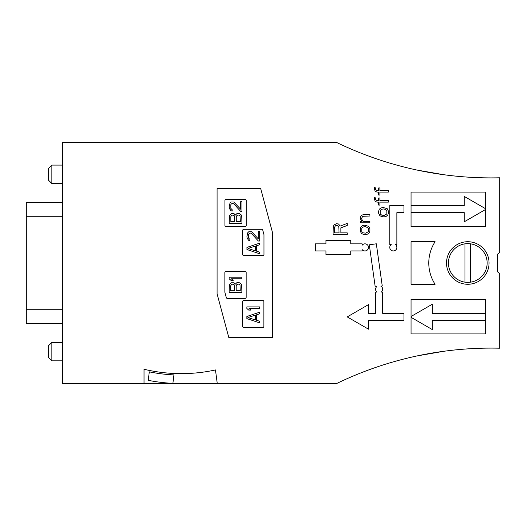 <?xml version="1.0" encoding="UTF-8"?>
<svg xmlns="http://www.w3.org/2000/svg" width="526" height="526" viewBox="0 0 526 526"><rect width="100%" height="100%" fill="white"/><g stroke="black" fill="none" stroke-linecap="round" stroke-linejoin="round"><path stroke-width="0.79" d="M51.831 183.535L48.287 179.984L48.287 168.642L51.831 165.092L51.831 183.535L62.469 183.535M51.831 165.092L62.469 165.092M62.469 202.536L26.3 202.536L26.3 323.464L62.469 323.464M470.625 282.16L470.625 243.84A19.37 19.37 0 0 0 448.415 263A19.37 19.37 0 0 0 470.625 282.16A19.37 19.37 0 0 0 470.625 243.84M464.951 243.84L464.951 282.16M234.629 221.689L230.829 221.689L230.829 216.633L231.644 215.305L232.998 215.042L234.359 215.838L234.629 221.689M229.198 223.287L241.967 223.287L241.69 215.575L240.875 214.509L238.975 213.444L236.805 213.707L235.444 215.042L234.09 213.707L231.374 213.707L229.468 215.575L229.198 223.287M240.606 211.314L241.967 211.314L241.967 201.741L240.606 201.741L240.606 209.19L233.814 202.01L231.098 202.01L230.013 203.069L229.198 206.797L229.468 208.658L231.098 210.781L232.19 211.051L232.19 209.723L230.829 208.388L230.829 204.667L231.374 203.871L232.729 203.338L233.814 203.871L240.606 211.314M226.009 226.476L245.155 226.476A1.065 1.065 0 0 0 246.221 225.411L246.221 200.59A1.065 1.065 0 0 0 245.155 199.525L226.009 199.525A1.065 1.065 0 0 0 224.944 200.59L224.944 225.411A1.065 1.065 0 0 0 226.009 226.476M229.126 292.364L241.894 292.364L241.625 284.651L240.809 283.586L238.909 282.521L236.733 282.784L235.372 284.119L234.017 282.784L231.302 282.784L229.402 284.651L229.126 292.364M231.032 280.391L233.202 280.391L231.302 278.8L241.894 278.8L241.894 277.202L229.126 277.202L229.126 278.8L231.032 280.391M227.337 298.387L245.083 298.387A1.065 1.065 0 0 0 246.148 297.328L246.148 272.501A1.065 1.065 0 0 0 245.083 271.442L225.937 271.442A1.065 1.065 0 0 0 224.872 272.501L224.872 292.088A1.065 1.065 0 0 0 224.911 292.364L226.311 297.604A1.065 1.065 0 0 0 227.337 298.387M51.831 360.836L48.287 357.292L48.287 345.944L51.831 342.4L51.831 360.836L62.469 360.836M51.831 342.4L62.469 342.4M467.785 241.723A21.277 21.277 0 0 1 486.208 273.638A21.277 21.277 0 0 1 449.362 273.638A21.277 21.277 0 0 1 467.785 241.723M144.032 383.566L144.032 369.252A160.285 160.285 0 0 0 215.469 369.942L217.264 383.566L336.581 383.566A354.609 354.609 0 0 1 499.7 348.205L499.7 273.638L497.57 271.85L497.57 254.15L499.7 252.362L499.7 177.795A354.609 354.609 0 0 1 336.581 142.434L62.469 142.434L62.469 383.566L217.264 383.566M272.396 337.468L272.396 232.203L260.692 188.532L217.08 188.532L217.08 293.797L228.784 337.468L272.396 337.468M347.219 234.629L347.219 232.86L340.881 232.86L340.881 227.837L347.219 225.47L347.219 223.405L340.276 226.062L338.468 223.991L336.357 223.695L334.24 224.878L333.339 226.062L333.037 234.629L347.219 234.629M369.916 222.814L369.916 221.334L362.973 221.334L361.461 218.671L362.67 216.311L369.916 216.015L369.916 214.536L364.183 214.536L361.763 215.127L361.165 215.719L360.257 217.494L360.257 218.671L361.763 221.334L360.257 221.334L360.257 222.814L369.916 222.814M384.131 216.903L386.242 216.311L387.747 215.127L388.352 213.352L388.352 210.992L387.149 208.625L382.921 207.448L380.811 208.033L379.299 209.216L378.694 210.992L378.694 213.352L379.903 215.719L381.712 216.607L384.131 216.903M368.496 320.446L368.496 329.184L347.219 316.902L368.496 304.613L368.496 313.351L375.59 313.351L375.59 292.075L377.004 292.075A3.544 3.544 0 0 1 376.629 286.729L375.229 286.926L369.305 244.787L376.327 243.801L382.251 285.94L380.844 286.137A3.544 3.544 0 0 1 381.265 292.075L382.678 292.075L382.678 313.351L403.955 313.351L403.955 320.446L368.496 320.446M350.763 254.492L350.763 250.941L362.112 250.941L362.112 249.528A3.544 3.544 0 0 0 367.339 250.021A3.544 3.544 0 0 0 367.339 244.774A3.544 3.544 0 0 0 362.112 245.267L362.112 243.854L350.763 243.854L350.763 240.303L325.969 240.303L325.969 243.854L315.33 243.854L315.33 250.941L325.969 250.941L325.969 254.492L350.763 254.492M391.193 244.564A3.544 3.544 0 0 0 390.693 249.784A3.544 3.544 0 0 0 395.94 249.784A3.544 3.544 0 0 0 395.447 244.564L396.867 244.564L396.867 212.649L403.955 212.649L403.955 205.554L389.773 205.554L389.773 244.564L391.193 244.564M379.903 195.034L379.903 192.075L388.352 192.075L388.352 190.603L379.903 190.603L379.903 187.94L378.694 187.94L378.694 190.603L377.188 190.603L375.676 189.715L375.077 187.348L374.17 187.348L375.077 191.194L376.886 192.075L378.694 192.075L378.694 195.034L379.903 195.034M379.903 205.081L379.903 202.129L388.352 202.129L388.352 200.649L379.903 200.649L379.903 197.986L378.694 197.986L378.694 200.649L377.188 200.649L375.676 199.762L375.077 197.395L374.17 197.395L375.077 201.241L376.886 202.129L378.694 202.129L378.694 205.081L379.903 205.081M365.688 234.629L367.799 234.044L369.311 232.86L369.916 231.085L369.916 228.725L368.706 226.358L364.479 225.174L362.368 225.766L360.862 226.949L360.257 228.725L360.257 231.085L361.461 233.452L363.275 234.333L365.688 234.629M435.094 284.277L411.049 284.277L411.049 241.723L435.094 241.723A39.009 39.009 0 0 0 435.094 284.277M485.518 313.351L485.518 333.925L411.049 333.925L411.049 316.488L432.326 304.206L432.326 313.351L485.518 313.351L485.518 299.524L411.049 299.524L411.049 316.488M411.049 205.554L411.049 226.476L485.518 226.476L485.518 208.69L464.241 196.408L464.241 205.554L411.049 205.554L411.049 192.075L485.518 192.075L485.518 208.69M417.407 355.859L444.049 351.25M444.049 174.75L417.407 170.141M384.131 215.423L381.712 215.127L380.206 213.944L380.206 210.4L381.712 209.216L384.131 208.921L386.847 210.4L386.847 213.944L384.131 215.423M365.688 233.156L363.275 232.86L361.763 231.677L361.763 228.133L363.275 226.949L365.688 226.653L368.404 228.133L368.404 231.677L365.688 233.156M339.073 232.86L334.543 232.86L334.543 227.245L335.45 225.766L337.258 225.47L338.77 226.358L339.073 232.86M485.518 320.446L432.326 320.446L432.326 329.592L411.049 317.31M411.049 212.649L464.241 212.649L464.241 221.794L485.518 209.512M259.693 253.782L259.693 252.184L256.438 251.119L256.438 245.8L259.693 244.735L259.693 243.143L246.931 247.398L246.931 249.528L259.693 253.782M258.338 241.013L259.693 241.013L259.693 231.44L258.338 231.44L258.338 238.889L251.546 231.703L248.831 231.703L247.746 232.768L246.931 236.496L247.2 238.357L248.831 240.481L249.916 240.75L249.916 239.415L248.561 238.087L248.561 234.366L249.1 233.57L250.461 233.038L251.546 233.57L258.338 241.013M243.735 255.551L262.888 255.551A1.065 1.065 0 0 0 263.953 254.492L263.953 234.747A1.065 1.065 0 0 0 263.914 234.471L262.744 230.099A1.065 1.065 0 0 0 261.718 229.31L243.735 229.31A1.065 1.065 0 0 0 242.677 230.375L242.677 254.492A1.065 1.065 0 0 0 243.735 255.551M255.281 319.933L247.943 317.54L255.281 315.146L255.281 319.933M172.896 383.362A170.214 170.214 0 0 1 148.253 380.337L149.299 371.862A161.699 161.699 0 0 0 173.935 374.887L172.896 383.362M255.347 250.856L248.016 248.463L255.347 246.069L255.347 250.856M240.264 290.766L236.187 290.766L236.187 285.71L237.002 284.382L238.633 284.119L239.994 284.914L240.264 290.766M234.563 290.766L230.756 290.766L230.756 285.71L231.571 284.382L232.933 284.119L234.287 284.914L234.563 290.766M240.336 221.689L236.259 221.689L236.259 216.633L237.075 215.305L238.705 215.042L240.066 215.838L240.336 221.689M250.935 310.09L248.759 310.09L246.858 308.499L246.858 306.901L259.627 306.901L259.627 308.499L249.028 308.499L250.935 310.09M259.627 321.261L259.627 322.859L246.858 318.605L246.858 316.474L259.627 312.22L259.627 313.818L256.366 314.877L256.366 320.196L259.627 321.261M262.816 327.468L243.669 327.468A1.065 1.065 0 0 1 242.604 326.403L242.604 301.582A1.065 1.065 0 0 1 243.669 300.517L262.816 300.517A1.065 1.065 0 0 1 263.881 301.582L263.881 326.403A1.065 1.065 0 0 1 262.816 327.468M26.3 216.725L62.469 216.725M26.3 309.275L62.469 309.275"/></g></svg>
